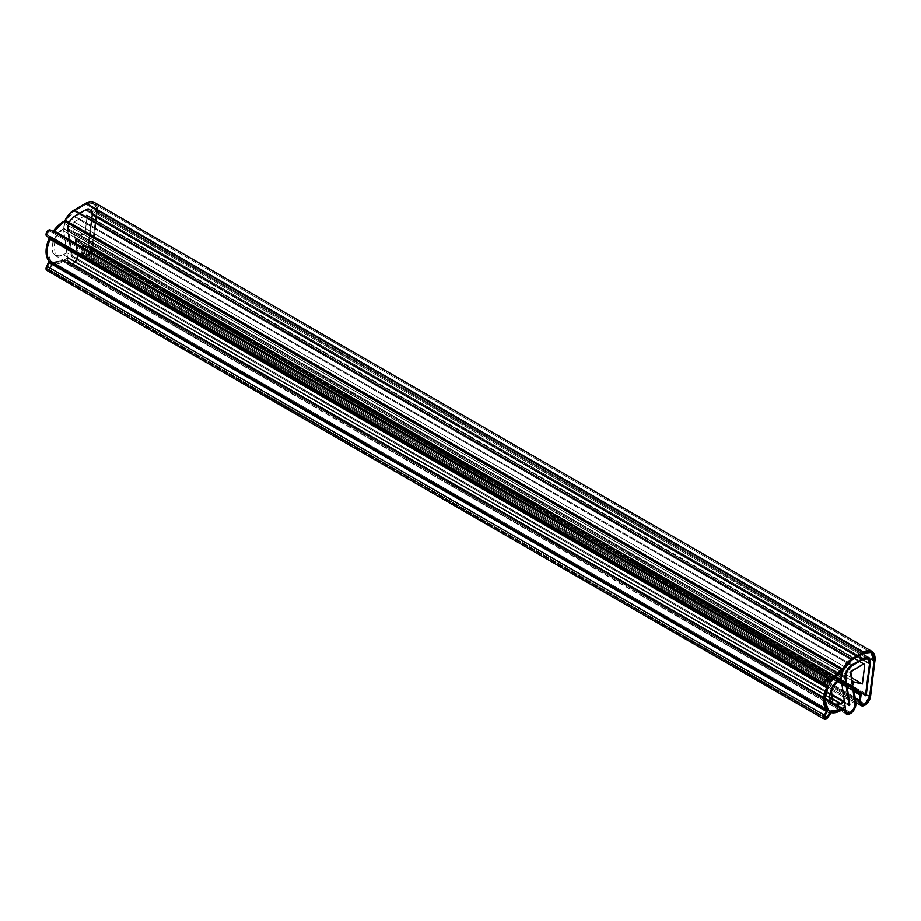 <?xml version="1.0" encoding="UTF-8"?>
<svg xmlns="http://www.w3.org/2000/svg" width="921" height="921" viewBox="0 0 921 921"><rect width="100%" height="100%" fill="white"/><g stroke="black" fill="none" stroke-linecap="round" stroke-linejoin="round"><path stroke-width="0.69" stroke-dasharray="4.61 3.45" d="M85.745 210.276L863.334 659.206L85.745 210.276L74.348 216.849C70.157 219.923 68.108 223.872 68.212 228.707L72.287 256.096L71.516 256.683L67.44 229.283L845.029 678.224L67.44 229.283L71.516 256.683L849.116 705.613L71.516 256.683L72.287 256.096L849.876 705.026L72.287 256.096L68.212 228.707L845.8 677.637L68.212 228.707L69.628 222.099L74.348 216.849L851.948 665.791L74.348 216.849L85.745 210.276L90.477 210.057L91.881 215.03L90.143 209.838L85.745 210.276L863.334 659.206L85.745 210.276L74.348 216.849A8.796 5.077 120 0 0 68.212 228.707L72.287 256.096L71.516 256.683L67.44 229.283L845.029 678.224L67.44 229.283L67.613 225.726L67.44 229.283A9.901 5.71 120 0 1 74.348 215.951L85.745 209.378L863.334 658.319L85.745 209.378L71.424 218.381L67.613 225.726L71.424 218.381L85.745 209.378L863.334 658.319L85.745 209.378L88.669 208.422L85.745 209.378A9.901 5.71 120 0 1 90.719 208.894L85.745 209.378L74.348 215.951C69.628 219.405 67.325 223.849 67.44 229.283L71.516 256.683L849.116 705.613L71.516 256.683L72.287 256.096L849.876 705.026L72.287 256.096L68.212 228.707L845.8 677.637L68.212 228.707L69.628 222.099L74.348 216.849L851.948 665.791L74.348 216.849L85.745 210.276A8.796 5.077 120 0 1 90.166 209.85A8.796 5.077 120 0 1 91.881 215.03L869.482 663.972L91.881 215.03L87.852 246.782L91.881 215.03L869.482 663.972L91.881 215.03L90.477 210.057L85.745 210.276M865.441 695.723L87.852 246.782L865.441 695.723L87.852 246.782L88.623 246.483L87.852 246.782L91.881 215.03L87.852 246.782L865.441 695.723M866.212 695.424L88.623 246.483L866.212 695.424L88.623 246.483L92.653 214.731L88.623 246.483L87.852 246.782L88.623 246.483L866.212 695.424M870.241 663.673L92.653 214.731A9.901 5.71 120 0 0 90.719 208.894L868.284 657.824L90.695 208.883L92.653 214.731L92.48 211.37L91.064 209.136L88.669 208.422L91.064 209.136L92.48 211.37L92.653 214.731L88.623 246.483L92.653 214.731L870.241 663.673M851.948 664.893L74.348 215.951L851.948 664.893M86.021 215.054L863.61 663.983L86.021 215.054L74.117 221.926L72.966 224.137L74.117 221.926L851.706 670.856L74.117 221.926L86.021 215.054L87.173 215.94L86.021 215.054L86.908 215.007L87.173 215.94L863.426 664.099L87.173 215.94L84.824 235.051L851.188 677.499L84.824 235.051L77.283 233.427L851.614 680.492L77.283 233.427A2.199 1.266 120 0 0 76.408 233.623A2.199 1.266 120 0 0 75.004 235.442A2.199 1.266 120 0 0 75.188 237.238L83.638 244.71L861.227 693.651L83.638 244.71L82.786 251.571L860.387 700.501L82.786 251.571A6.597 3.811 120 0 0 84.087 255.428A6.597 3.811 120 0 0 87.403 255.105L864.992 704.047L87.403 255.105A6.597 3.811 120 0 0 92.019 247.876L869.608 696.806L92.019 247.876L96.394 212.233A14.851 8.577 120 0 0 93.482 203.564A14.851 8.577 120 0 0 87.046 203.748M850.325 712.509L72.736 263.579A6.597 3.811 120 0 0 77.352 254.714L854.941 703.644L77.352 254.714L72.966 224.137L850.555 673.078L72.966 224.137L77.352 254.714L75.349 240.772L77.076 238.907L83.638 244.71L82.786 251.571L83.869 255.278L87.403 255.105L90.442 252.055L92.019 247.876L96.394 212.233L873.994 661.174L96.394 212.233L96.118 207.237L93.988 203.898L90.408 202.85L86.021 204.278L74.117 211.151A14.851 8.577 120 0 0 63.745 231.09L68.119 261.668A6.597 3.811 120 0 0 69.443 263.913A6.597 3.811 120 0 0 72.736 263.579L850.325 712.509L72.736 263.579L76.27 259.653L77.352 254.714L854.941 703.644L77.352 254.714L76.27 259.653L72.736 263.579L850.325 712.509M87.173 215.94L84.824 235.051L76.408 233.623L75.004 235.442L75.188 237.238L852.397 685.961L75.188 237.238L83.638 244.71L82.786 251.571L84.099 255.439L87.403 255.105L864.992 704.047L87.403 255.105L92.019 247.876L869.608 696.806L92.019 247.876L96.394 212.233L93.447 203.541L86.021 204.278L863.61 653.208L86.021 204.278L74.117 211.151L851.706 660.092L74.117 211.151L69.731 214.789L66.151 219.969L64.021 225.76L63.745 231.09L839.019 678.696L63.745 231.09L68.119 261.668L845.72 710.598L68.119 261.668L69.697 264.028L72.736 263.579C75.867 261.288 77.41 258.329 77.352 254.714L75.349 240.772L852.938 689.714L75.349 240.772L76.305 240.047L852.742 688.309L76.305 240.047L78.308 253.989L855.897 702.919L78.308 253.989L76.305 240.047L852.742 688.321L76.305 240.047L82.349 245.389L76.305 240.047L77.076 238.907L852.489 686.594L77.076 238.907L83.638 244.71L861.227 693.651L83.638 244.71L82.786 251.571L860.387 700.501L82.786 251.571L83.869 255.278L87.403 255.105L90.442 252.055L92.019 247.876L96.394 212.233L873.994 661.174L96.394 212.233L96.118 207.237L93.988 203.898L90.408 202.85L86.021 204.278L74.117 211.151L65.391 221.57L63.353 222.744A23.094 13.331 120 0 0 54.385 231.021M826.149 717.966L48.56 269.024A2.199 1.266 120 0 0 49.653 267.861L827.254 716.803L49.653 267.861L52.958 262.151L830.546 711.081L52.958 262.151A23.094 13.331 120 0 0 63.353 260.459L67.601 258.007L66.842 252.734L63.353 254.749L829.556 697.116L63.353 254.749L58.99 256.268L55.295 255.554L63.353 254.749L66.842 252.734L829.971 693.329L66.842 252.734L67.601 258.007L840.228 704.081L67.601 258.007L68.119 261.668L69.432 263.901L72.736 263.579L69.697 264.028L68.119 261.668L845.72 710.598L68.119 261.668L67.601 258.007L845.19 706.948L67.601 258.007L63.353 260.459L840.942 709.4L63.353 260.459L67.601 258.007L63.353 260.459L840.942 709.4L63.353 260.459L52.958 262.151L63.353 260.459L52.958 262.151L830.546 711.081L52.958 262.151L49.653 267.861L52.958 262.151L49.653 267.861L827.254 716.803L49.653 267.861L48.56 269.024L826.149 717.966L48.56 269.024L49.653 267.861L48.56 269.024L826.149 717.966M825.043 715.525L47.455 266.595A2.199 1.266 120 0 0 47.408 269.105A2.199 1.266 120 0 0 48.56 269.024L47.121 268.748L48.56 269.024C47.075 269.393 46.706 268.587 47.455 266.595L825.043 715.525L47.455 266.595L47.121 268.748L47.455 266.595L825.043 715.525M50.759 260.873L47.455 266.595L50.759 260.873L828.347 709.815L50.759 260.873L47.455 266.595L50.759 260.873L828.347 709.815L50.759 260.873L47.017 251.03L50.759 260.873A23.094 13.331 120 0 1 50.759 236.87L828.347 685.811L50.759 236.87L47.017 251.03L50.759 236.87C45.866 247.703 45.866 255.704 50.759 260.873M47.455 234.97L825.043 683.912L47.455 234.97L825.043 683.912L47.455 234.97L47.121 233.209L47.455 234.97A2.199 1.266 120 0 1 47.121 233.209A2.199 1.266 120 0 1 48.56 231.263L47.121 233.209L48.56 231.263L47.455 234.97M827.254 680.101L49.653 231.159A2.199 1.266 120 0 0 48.56 231.263L49.653 231.159L827.254 680.101L49.653 231.159L48.56 231.263L49.653 231.159L827.254 680.101L52.958 233.059L830.546 682L49.653 231.159M53.729 231.919A23.094 13.331 120 0 0 52.958 233.059L63.353 222.744L840.942 671.685L63.353 222.744L52.958 233.059L63.353 222.744L840.942 671.685L63.353 222.744L65.391 221.57L63.653 228.281L841.253 677.211L63.653 228.281L65.391 221.57L63.353 222.744L65.391 221.57L842.98 670.511L65.391 221.57L69.167 215.433L74.117 211.151L851.706 660.092L74.117 211.151L86.021 204.278L863.61 653.208L86.021 204.278M842.98 670.511L65.391 221.57L842.98 670.511M63.353 228.454L53.763 240.047L55.295 255.554L52.831 252.711L51.967 248.175L52.831 242.649L55.295 236.95L58.99 231.977L63.353 228.454L840.942 677.396L63.353 228.454M47.455 269.128L825.043 718.069L47.455 269.128L48.56 269.024M850.325 713.637L72.736 264.695A7.978 4.605 120 0 0 78.308 253.989L77.019 259.964L72.736 264.695L850.325 713.637M826.149 719.082L48.56 270.141A3.569 2.061 120 0 0 50.344 268.264L827.933 717.194L50.344 268.264L52.451 264.603L48.56 270.141L826.149 719.082M52.451 231.183L53.142 231.125L52.451 231.183M864.992 705.164L87.403 256.234A7.978 4.605 120 0 0 92.975 247.484L870.564 696.426L92.975 247.484L97.361 211.853L92.975 247.484L91.075 252.538L87.403 256.234L864.992 705.164M854.193 691.003L82.349 245.389L854.193 691.003M854.285 691.694L82.349 245.389L854.285 691.694M855.264 698.486L81.831 251.951L82.545 246.137L81.831 251.951A7.978 4.605 120 0 0 83.397 256.614A7.978 4.605 120 0 0 87.403 256.234L83.132 256.429L81.831 251.951L855.264 698.486M94.725 202.747L97.05 206.385L97.361 211.853L874.95 660.794L97.361 211.853A16.221 9.36 120 0 0 94.172 202.367M46.695 270.279A3.569 2.061 120 0 0 48.56 270.141L47.155 270.463L46.223 269.692M830.051 713.545L52.451 264.603L830.051 713.545M66.888 260.493L65.932 260.09L66.888 260.493L67.164 262.393L842.151 709.826L67.164 262.393L66.888 260.493L844.476 709.435L66.888 260.493L843.521 709.032L65.932 260.09L63.353 261.587A24.464 14.126 120 0 1 53.683 263.751L831.272 712.693L53.683 263.751L52.451 264.603M53.683 263.751L63.353 261.587L840.942 710.517L63.353 261.587L65.932 260.09M67.164 262.393A7.978 4.605 120 0 0 68.764 265.098A7.978 4.605 120 0 0 72.736 264.695L69.063 265.248L67.164 262.393M828.347 685.811L823.639 683.094L828.347 685.811M64.332 221.098L63.353 221.627M48.882 237.376L48.997 238.735M48.997 261.046L49.158 261.691M867.732 658.78L90.143 209.838L867.732 658.78M864.439 663.903L86.85 214.973M847.032 712.842L69.432 263.901L847.032 712.842M93.447 203.541L871.036 652.482L93.447 203.541M861.699 704.369L84.099 255.439L861.699 704.369M832.895 704.484L55.295 255.554M855.851 702.585L83.42 256.625M844.212 708.963L66.623 260.021M846.341 714.028L68.753 265.087"/><path stroke-width="1.38" d="M863.334 659.206L867.732 658.78L869.482 663.972L865.441 695.723L866.212 695.424L870.241 663.673L870.069 660.311L868.653 658.078L866.258 657.364L863.334 658.319A9.901 5.71 -60 0 1 868.307 657.836A9.901 5.71 -60 0 1 870.241 663.673L866.212 695.424L870.241 663.673L866.212 695.424L865.441 695.723L866.212 695.424L865.441 695.723L869.482 663.972L865.441 695.723L869.482 663.972L868.066 658.999L869.482 663.972A8.796 5.077 -60 0 0 867.755 658.791A8.796 5.077 -60 0 0 863.334 659.206L868.066 658.999L863.334 659.206L851.948 665.791L863.334 659.206M863.334 658.319L849.012 667.322L846.618 670.799L845.029 678.224A9.901 5.71 -60 0 1 851.948 664.893L863.334 658.319L851.948 664.893L863.334 658.319L868.284 657.824L870.241 663.673L870.069 660.311L868.653 658.078L866.258 657.364L863.334 658.319M845.029 678.224L849.116 705.613L849.876 705.026L845.8 677.637C845.697 672.814 847.746 668.865 851.948 665.791L847.216 671.041L851.948 665.791A8.796 5.077 -60 0 0 845.8 677.637L847.216 671.041L845.8 677.637L849.876 705.026L845.8 677.637L849.876 705.026L849.116 705.613L849.876 705.026L849.116 705.613L845.029 678.224C844.914 672.791 847.228 668.347 851.948 664.893L846.618 670.799L845.029 678.224M826.149 717.966L824.709 717.678L825.043 715.525L828.347 709.815L824.617 699.972L828.347 685.811L825.043 683.912L824.709 682.139L826.149 680.205A2.199 1.266 -60 0 1 827.254 680.101L830.546 682A23.094 13.331 -60 0 1 840.942 671.685L842.98 670.511L846.756 664.375L851.706 660.092L863.61 653.208L867.996 651.792L871.577 652.839L873.707 656.166L873.994 661.174L869.608 696.806L868.031 700.985L864.992 704.047L861.457 704.208L860.387 700.501L861.227 693.651L854.665 687.849L853.905 688.977L855.897 702.919A7.978 4.605 -60 0 1 850.325 713.637L854.607 708.894L855.897 702.919L853.905 688.989L852.938 689.714L854.941 703.644L853.871 708.594L850.325 712.509L847.285 712.969L845.72 710.598L845.19 706.948L840.942 709.4A23.094 13.331 -60 0 1 830.546 711.081L827.254 716.803A2.199 1.266 -60 0 1 826.149 717.966C824.663 718.334 824.295 717.517 825.043 715.525L828.347 709.815C823.455 704.634 823.455 696.633 828.347 685.811L825.043 683.912L826.149 680.205L830.546 682L842.98 670.511A14.851 8.577 -60 0 0 841.253 677.211L842.98 670.511L851.706 660.092L863.61 653.208L871.036 652.482L873.994 661.174L869.608 696.806A6.597 3.811 -60 0 1 864.992 704.047A6.597 3.811 -60 0 1 861.676 704.358A6.597 3.811 -60 0 1 860.387 700.501L861.227 693.651L852.777 686.18A2.199 1.266 -60 0 1 852.593 684.384A2.199 1.266 -60 0 1 853.997 682.565A2.199 1.266 -60 0 1 854.872 682.369L851.614 680.492L854.872 682.369L862.413 683.981L851.188 677.499L862.413 683.981L864.761 664.87L863.426 664.099L864.761 664.87L862.413 683.981L854.872 682.369A2.199 1.266 120 0 0 853.997 682.565L852.397 685.961L861.227 693.651L860.387 700.501L861.457 704.208L864.992 704.047L868.031 700.985L869.608 696.806L873.994 661.174L869.608 696.806L864.992 704.047L861.699 704.369L860.387 700.501L861.227 693.651L852.489 686.594L854.665 687.849L853.905 688.977L852.742 688.309L859.938 694.319L854.193 691.003L860.133 695.079L854.285 691.694L860.133 695.079L859.42 700.893L855.264 698.486L859.42 700.893L860.721 705.371L864.992 705.164A7.978 4.605 -60 0 1 860.985 705.555A7.978 4.605 -60 0 1 859.42 700.893L860.133 695.079A1.37 0.794 -60 0 0 859.938 694.319L852.742 688.321L853.905 688.989L852.938 689.714L854.941 703.644A6.597 3.811 -60 0 1 850.325 712.509A6.597 3.811 -60 0 1 847.032 712.842A6.597 3.811 -60 0 1 845.72 710.598L841.334 680.032L839.019 678.696L841.334 680.032A14.851 8.577 -60 0 1 851.706 660.092L863.61 653.208A14.851 8.577 -60 0 1 871.07 652.494A14.851 8.577 -60 0 1 873.994 661.174L873.707 656.166L871.577 652.839L867.996 651.792L863.61 653.208L851.706 660.092L847.32 663.719L843.74 668.911L841.61 674.702L841.334 680.032L845.72 710.598L847.285 712.969L850.325 712.509L853.871 708.594L854.941 703.644L850.555 673.078L851.706 670.856L863.61 663.983L864.761 664.87L863.61 663.983L850.82 671.846L854.941 703.644C854.999 707.27 853.468 710.218 850.325 712.509L847.032 712.842L845.72 710.598L845.19 706.948L840.942 709.4A23.094 13.331 -60 0 1 830.546 711.081L827.254 716.803A2.199 1.266 -60 0 1 826.149 717.966A2.199 1.266 -60 0 1 825.009 718.046A2.199 1.266 -60 0 1 825.043 715.525L828.347 709.815A23.094 13.331 -60 0 1 828.347 685.811L825.043 683.912A2.199 1.266 -60 0 1 824.709 682.139A2.199 1.266 -60 0 1 826.149 680.205A2.199 1.266 -60 0 1 827.254 680.101L830.546 682A23.094 13.331 -60 0 1 840.942 671.685L842.98 670.511L842.036 669.958L842.98 670.511L840.942 671.685A23.094 13.331 120 0 0 830.546 682L827.254 680.101A2.199 1.266 120 0 0 826.149 680.205L824.709 682.139L825.043 683.912L828.347 685.811L824.617 699.972L828.347 709.815L825.043 715.525L824.709 717.678L826.149 717.966A2.199 1.266 120 0 0 827.254 716.803L830.546 711.081A23.094 13.331 120 0 0 840.942 709.4L845.19 706.948L844.43 701.675L829.971 693.329L844.43 701.675L845.19 706.948L840.942 709.4L830.546 711.081L827.254 716.803L825.043 718.069M87.046 203.748A14.851 8.577 120 0 0 86.021 204.278M863.61 663.983L864.761 664.87M54.385 231.021A23.094 13.331 120 0 0 53.729 231.919M829.556 697.116L840.942 703.69L832.895 704.484L831.352 688.989L840.942 677.396L836.579 680.907L832.895 685.892L830.42 691.579L829.556 697.116L840.942 703.69L844.43 701.675L836.579 705.21L832.895 704.484L830.42 701.652L829.556 697.116M94.172 202.367A16.221 9.36 120 0 0 86.021 203.15L863.61 652.091L851.706 658.964L74.117 210.023A16.221 9.36 120 0 0 65.149 220.2L842.738 669.141L841.978 670.004A1.37 0.794 -60 0 1 841.921 670.028A24.464 14.126 120 0 0 840.942 670.569A24.464 14.126 120 0 0 831.272 679.548A1.37 0.794 -60 0 1 830.73 680.055L53.142 231.125L53.683 230.618L831.272 679.548A24.464 14.126 -60 0 1 840.942 670.569A24.464 14.126 -60 0 1 841.921 670.028L64.332 221.098A24.464 14.126 120 0 0 63.353 221.627A24.464 14.126 120 0 0 53.683 230.618L831.272 679.548L830.73 680.055A1.37 0.794 -60 0 1 830.051 680.124L827.933 678.904A3.569 2.061 120 0 0 826.149 679.088L823.811 682.231L824.364 685.097L826.747 686.836L823.639 700.536L826.747 710.632L824.364 715.133L823.811 718.633L824.744 719.405L826.149 719.082A3.569 2.061 120 0 0 827.933 717.194A3.569 2.061 -60 0 1 826.149 719.082A3.569 2.061 -60 0 1 824.283 719.209A3.569 2.061 -60 0 1 824.364 715.133L46.775 266.192L48.997 261.046L826.586 709.987A24.464 14.126 -60 0 1 826.586 687.665L48.997 238.735L48.882 237.376L46.775 236.156L824.364 685.097A3.569 2.061 -60 0 1 823.811 682.231A3.569 2.061 -60 0 1 826.149 679.088A3.569 2.061 -60 0 1 827.933 678.904L50.344 229.974A3.569 2.061 120 0 0 48.56 230.146A3.569 2.061 120 0 0 46.223 233.289A3.569 2.061 120 0 0 46.775 236.156L826.471 686.318L48.882 237.376L826.471 686.318L826.586 687.665L48.997 238.735A24.464 14.126 120 0 0 48.997 261.046L826.586 709.987L826.471 711.473L48.882 262.543L826.471 711.473L824.364 715.133L46.775 266.192A3.569 2.061 120 0 0 46.695 270.279M870.564 696.426A7.978 4.605 -60 0 1 864.992 705.164L868.664 701.48L870.564 696.426L874.95 660.794L874.639 655.326L872.314 651.688L868.399 650.537L863.61 652.091A16.221 9.36 -60 0 1 871.761 651.308A16.221 9.36 -60 0 1 874.95 660.794L870.564 696.426M94.725 202.747L90.811 201.595L86.021 203.15L863.61 652.091L851.706 658.964L74.117 210.023L86.021 203.15L74.117 210.023L69.133 214.213L65.149 220.2L842.738 669.141A16.221 9.36 -60 0 1 851.706 658.964L846.721 663.155L842.738 669.141A1.37 0.794 -60 0 1 841.978 670.004L64.378 221.063L65.149 220.2L64.332 221.098M827.933 717.194L831.272 712.693A24.464 14.126 120 0 0 840.942 710.517A24.464 14.126 -60 0 1 831.272 712.693A1.37 0.794 -60 0 0 830.73 712.819A1.37 0.794 -60 0 0 830.051 713.545L827.933 717.194M843.521 709.032L840.942 710.517L843.521 709.032L844.476 709.435L843.671 708.963L844.753 711.323L842.151 709.826L844.753 711.323L846.652 714.189L850.325 713.637A7.978 4.605 -60 0 1 846.353 714.04A7.978 4.605 -60 0 1 844.753 711.323L844.476 709.435L843.521 709.032L844.476 709.435M823.639 683.094L50.759 236.87L823.639 683.094M842.98 670.511L842.036 669.958M63.353 221.627L53.142 231.125L48.56 230.146L46.223 233.289L46.775 236.156L49.158 237.906L46.05 251.594L49.158 261.691L46.085 268.092L47.155 270.463M860.916 705.509L855.851 702.585M94.138 202.355L871.727 651.285M824.364 719.255L46.775 270.325"/></g></svg>
